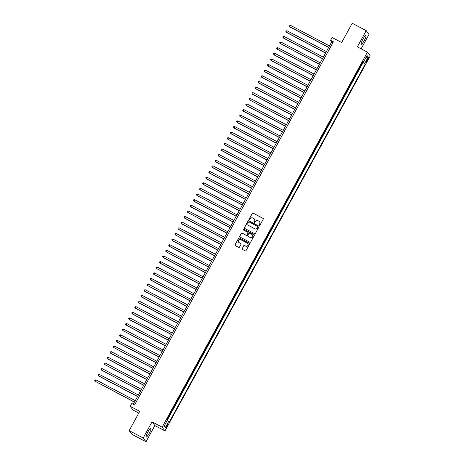 <?xml version="1.0" encoding="UTF-8"?>
<svg xmlns="http://www.w3.org/2000/svg" width="465" height="465" viewBox="0 0 465 465"><rect width="100%" height="100%" fill="white"/><g stroke="black" fill="none" stroke-linecap="round" stroke-linejoin="round"><path stroke-width="0.7" d="M259.423 225.223A0.442 0.436 -37.1 0 0 260.022 225.037L263.237 219.166A0.634 0.622 -37.1 0 0 262.987 218.323L253.088 213.092A0.634 0.622 -37.1 0 0 252.233 213.354L249.019 219.224A0.442 0.436 -37.1 0 0 249.194 219.817A0.442 0.436 -37.1 0 0 249.792 219.631L250.205 218.87A2.023 1.982 -37.1 0 1 252.937 218.033L253.762 218.469A2.023 1.982 -37.1 0 1 254.553 221.166L254.134 221.927A0.442 0.436 -37.1 0 0 254.309 222.52A0.442 0.436 -37.1 0 0 254.907 222.334L255.32 221.573A2.023 1.982 -37.1 0 1 258.052 220.736L258.877 221.171A2.023 1.982 -37.1 0 1 259.668 223.868L259.249 224.63A0.442 0.436 -37.1 0 0 259.423 225.223M149.195 433.351A5.022 0.895 117.9 0 0 150.951 428.125A5.022 0.895 117.9 0 0 148.01 431.782A5.022 0.895 117.9 0 0 146.254 437.013A5.022 0.895 117.9 0 0 149.195 433.351M364.211 40.618A5.022 0.895 117.9 0 0 365.967 35.392A5.022 0.895 117.9 0 0 363.026 39.048A5.022 0.895 117.9 0 0 361.27 44.274A5.022 0.895 117.9 0 0 364.211 40.618M167.226 426.138A2.063 0.366 117.9 0 0 167.946 423.993A2.063 0.366 117.9 0 0 166.743 425.492A2.063 0.366 117.9 0 0 166.022 427.637A2.063 0.366 117.9 0 0 167.226 426.138M242.155 248.537A0.634 0.622 -37.1 0 0 242.405 249.38L245.183 250.844A0.634 0.622 -37.1 0 0 246.037 250.583L249.606 244.061A0.634 0.622 -37.1 0 0 249.356 243.218L239.458 237.987A0.634 0.622 -37.1 0 0 238.603 238.249L235.034 244.77A0.634 0.622 -37.1 0 0 235.284 245.613L238.638 247.386A0.634 0.622 -37.1 0 0 239.487 247.124L241.015 244.334A0.634 0.622 -37.1 0 0 240.771 243.491L239.109 242.614A1.691 1.657 -37.1 0 1 238.65 240.062A1.691 1.657 -37.1 0 1 240.725 239.655L247.241 243.102A1.691 1.657 -37.1 0 1 247.7 245.654A1.691 1.657 -37.1 0 1 245.625 246.055L244.538 245.485A0.634 0.622 -37.1 0 0 243.683 245.747L242.23 248.636A0.634 0.622 -37.1 0 0 242.242 249.257M361.119 48.831L369.036 34.375L366.217 30.649L352.208 23.25L341.647 42.536L332.12 37.502L330.58 40.316L333.382 41.798L134.554 404.974L131.752 403.492L130.206 406.305L133.025 410.031L138.785 413.071M143.185 438.024L146.004 441.75L154.868 425.562L152.049 421.836L143.185 438.024L129.177 430.625L139.733 411.339L130.206 406.305M152.049 421.836L162.134 427.166L367.437 52.167L370.256 55.893L164.953 430.892L162.134 427.166M366.217 30.649L357.353 46.837L367.437 52.167M254.593 233.657A0.634 0.622 -37.1 0 0 255.442 233.395L259.017 226.874A0.634 0.622 -37.1 0 0 258.767 226.031L248.868 220.799A0.634 0.622 -37.1 0 0 248.014 221.061L244.445 227.583A0.634 0.622 -37.1 0 0 244.695 228.425L254.593 233.657M254.309 235.47L250.74 241.992A0.634 0.622 -37.1 0 1 249.885 242.253L239.987 237.022A0.634 0.622 -37.1 0 1 239.737 236.179L241.265 233.389A0.634 0.622 -37.1 0 1 242.12 233.128L246.136 235.249A0.634 0.622 -37.1 0 0 246.985 234.982L248.002 233.134A0.634 0.622 -37.1 0 0 247.752 232.291L243.573 230.082A0.442 0.436 -37.1 0 1 243.457 229.414A0.442 0.436 -37.1 0 1 243.997 229.309L254.064 234.627A0.634 0.622 -37.1 0 1 254.309 235.47M146.004 441.75L131.996 434.351L129.177 430.625M167.261 419.389L168.522 417.093L168.243 416.948M169.545 414.565L169.754 414.844L171.602 411.461L171.323 411.316M172.625 408.938L172.835 409.212L174.683 405.835L174.41 405.683M175.712 403.306L175.921 403.579L177.769 400.202L177.491 400.057M178.793 397.674L179.002 397.953L180.85 394.57L180.571 394.425M181.873 392.042L182.082 392.321L183.931 388.943L183.658 388.792M184.96 386.415L185.169 386.688L187.017 383.311L186.738 383.166M188.04 380.783L188.249 381.056L190.098 377.679L189.819 377.534M191.121 375.15L191.33 375.429L193.184 372.047L192.905 371.901M194.207 369.524L194.417 369.797L196.265 366.42L195.986 366.269M197.288 363.892L197.497 364.165L199.346 360.788L199.067 360.642M200.374 358.259L200.578 358.538L202.432 355.155L202.153 355.01M203.455 352.633L203.664 352.906L205.513 349.529L205.234 349.378M206.536 347L206.745 347.274L208.593 343.897L208.314 343.751M209.622 341.368L209.825 341.641L211.68 338.264L211.401 338.119M212.703 335.736L212.912 336.015L214.76 332.638L214.481 332.487M215.783 330.109L215.993 330.382L217.841 327.005L217.562 326.86M218.87 324.477L219.073 324.75L220.927 321.373L220.648 321.228M221.95 318.845L222.16 319.124L224.008 315.741L223.729 315.596M225.031 313.218L225.24 313.491L227.089 310.114L226.815 309.963M228.117 307.586L228.327 307.859L230.175 304.482L229.896 304.337M231.198 301.954L231.407 302.227L233.256 298.85L232.977 298.704M234.279 296.321L234.488 296.6L236.336 293.223L236.063 293.072M237.365 290.695L237.574 290.968L239.423 287.591L239.144 287.446M240.446 285.062L240.655 285.336L242.503 281.959L242.224 281.813M243.526 279.43L243.736 279.709L245.59 276.326L245.311 276.181M246.613 273.804L246.822 274.077L248.67 270.7L248.391 270.549M249.693 268.171L249.903 268.445L251.751 265.067L251.472 264.922M252.78 262.539L252.983 262.818L254.837 259.435L254.558 259.29M255.86 256.913L256.07 257.186L257.918 253.809L257.639 253.657M258.941 251.28L259.15 251.553L260.999 248.176L260.72 248.031M262.028 245.648L262.231 245.921L264.085 242.544L263.806 242.399M265.108 240.016L265.317 240.295L267.166 236.912L266.887 236.766M268.189 234.389L268.398 234.662L270.246 231.285L269.967 231.134M271.275 228.757L271.479 229.03L273.333 225.653L273.054 225.508M274.356 223.124L274.565 223.403L276.413 220.021L276.134 219.875M277.436 217.498L277.646 217.771L279.494 214.394L279.221 214.243M280.523 211.866L280.732 212.139L282.581 208.762L282.302 208.616M283.604 206.233L283.813 206.506L285.661 203.129L285.382 202.984M286.684 200.601L286.893 200.88L288.742 197.503L288.469 197.352M289.771 194.975L289.98 195.248L291.828 191.871L291.549 191.725M292.851 189.342L293.06 189.615L294.909 186.238L294.63 186.093M295.932 183.71L296.141 183.989L297.989 180.606L297.716 180.461M299.018 178.083L299.228 178.357L301.076 174.98L300.797 174.828M302.099 172.451L302.308 172.724L304.156 169.347L303.877 169.202M305.185 166.819L305.389 167.098L307.243 163.715L306.964 163.57M308.266 161.186L308.475 161.465L310.324 158.088L310.045 157.937M311.347 155.56L311.556 155.833L313.404 152.456L313.125 152.311M314.433 149.928L314.636 150.201L316.491 146.824L316.212 146.678M317.514 144.295L317.723 144.574L319.571 141.191L319.292 141.046M320.594 138.669L320.803 138.942L322.652 135.565L322.373 135.414M323.681 133.037L323.884 133.31L325.738 129.933L325.459 129.787M326.761 127.404L326.971 127.683L328.819 124.3L328.54 124.155M329.842 121.778L330.051 122.051L331.9 118.674L331.621 118.523M332.928 116.145L333.132 116.419L334.986 113.041L334.707 112.896M336.009 110.513L336.218 110.786L338.067 107.409L337.788 107.264M339.09 104.881L339.299 105.16L341.147 101.777L340.874 101.632M342.176 99.254L342.385 99.527L344.234 96.15L343.955 95.999M345.257 93.622L345.466 93.895L347.314 90.518L347.035 90.373M348.337 87.99L348.547 88.269L350.395 84.886L350.122 84.74M351.424 82.363L351.633 82.636L353.481 79.259L353.202 79.108M354.504 76.731L354.714 77.004L356.562 73.627L356.283 73.482M357.585 71.099L357.794 71.372L359.648 67.995L359.439 67.721M367.46 58.892L366.78 60.13A2 0.355 117.9 0 0 366.089 62.205A2 0.355 117.9 0 0 367.257 60.752L367.931 59.514A2 0.355 117.9 0 0 368.629 57.439A2 0.355 117.9 0 0 367.46 58.892M167.261 420.424L169.277 422.051L365.339 63.943L362.63 61.886M168.749 421.348L165.354 427.544L164.197 426.016L167.586 419.819L167.057 419.116L363.113 61.008L363.647 61.711L367.036 55.521L368.193 57.05L364.804 63.24M167.516 419.726L362.985 62.705L362.729 62.368L360.881 65.745L360.671 65.466M154.868 425.562L164.953 430.892M330.58 40.316L331.725 41.827L133.275 404.3M332.998 42.501L331.725 41.827M362.985 62.705L365.339 63.943M362.892 61.409L363.647 61.711M365.984 57.439L368.193 57.05M165.354 427.544L164.587 425.301M259.325 225.147A0.442 0.436 -37.1 0 1 259.325 224.729L259.743 223.973A2.023 1.982 -37.1 0 0 259.557 221.77M254.442 219.067A2.023 1.982 -37.1 0 1 254.628 221.27L254.21 222.026A0.442 0.436 -37.1 0 0 254.21 222.444M263.225 218.544A0.634 0.622 -37.1 0 0 263.068 218.422L253.163 213.191A0.634 0.622 -37.1 0 0 252.315 213.452L249.095 219.323A0.442 0.436 -37.1 0 0 249.095 219.742M259.005 226.257A0.634 0.622 -37.1 0 0 258.842 226.13L248.944 220.898A0.634 0.622 -37.1 0 0 248.089 221.166L244.52 227.687A0.634 0.622 -37.1 0 0 244.532 228.303M257.912 227.077A0.442 0.436 -37.1 0 0 257.738 226.484L249.048 221.892A0.442 0.436 -37.1 0 0 248.45 222.078L248.014 222.88A2.023 1.982 -37.1 0 0 248.804 225.577L254.744 228.716A2.023 1.982 -37.1 0 0 257.476 227.879L257.988 227.176A0.442 0.436 -37.1 0 0 257.912 226.658M248.2 225.077A2.023 1.982 -37.1 0 0 248.88 225.676L248.804 225.577M257.988 227.176L257.552 227.978A2.023 1.982 -37.1 0 1 254.82 228.815L248.88 225.676M247.99 232.512A0.634 0.622 -37.1 0 1 248.078 233.232L247.066 235.087A0.634 0.622 -37.1 0 1 246.212 235.348L242.195 233.227A0.634 0.622 -37.1 0 0 241.341 233.488L239.818 236.278A0.634 0.622 -37.1 0 0 239.824 236.9M254.297 234.848A0.634 0.622 -37.1 0 0 254.14 234.726L244.073 229.408A0.442 0.436 -37.1 0 0 243.474 230.006M250.304 237.446A1.691 1.657 -37.1 0 0 252.46 234.947A1.691 1.657 -37.1 0 0 251.92 234.494L249.624 233.279A0.634 0.622 -37.1 0 0 248.769 233.54L247.758 235.389A0.634 0.622 -37.1 0 0 248.008 236.237L250.379 237.551A1.691 1.657 -37.1 0 0 252.495 234.999M250.379 237.551L248.083 236.336M247.816 243.608A1.691 1.657 -37.1 0 1 245.7 246.159L244.613 245.584A0.634 0.622 -37.1 0 0 243.759 245.846L242.23 248.636M238.603 242.207A1.691 1.657 -37.1 0 0 239.184 242.713L239.109 242.614M241.01 243.718A0.634 0.622 -37.1 0 0 240.847 243.59L239.184 242.713M249.595 243.445A0.634 0.622 -37.1 0 0 249.432 243.323L239.533 238.092A0.634 0.622 -37.1 0 0 238.679 238.353L235.11 244.875A0.634 0.622 -37.1 0 0 235.121 245.491M329.482 45.919L290.16 25.145L289.579 26.801L328.65 47.442M290.16 25.145L289.259 25.255L288.951 25.819L289.393 26.552L328.714 47.325M326.401 51.551L287.079 30.771L286.498 32.434L325.564 53.074M287.079 30.771L286.178 30.888L285.87 31.451L286.306 32.178L325.628 52.958M323.32 57.178L283.993 36.404L283.418 38.06L322.483 58.706M283.993 36.404L283.092 36.514L282.784 37.078L283.226 37.81L322.547 58.59M320.234 62.81L280.912 42.036L280.145 43.443L319.403 64.339M280.912 42.036L280.011 42.146L279.703 42.71L280.145 43.443L319.467 64.217M317.153 68.442L277.832 47.663L277.25 49.325L316.316 69.965M277.832 47.663L276.925 47.779L276.617 48.343L277.059 49.075L316.38 69.849M314.073 74.075L274.745 53.295L274.17 54.957L313.236 75.597M274.745 53.295L273.844 53.405L273.536 53.969L273.978 54.701L313.3 75.481M310.986 79.701L271.665 58.927L270.892 60.334L310.155 81.23M271.665 58.927L270.764 59.038L270.456 59.601L270.892 60.334L310.219 81.108M307.906 85.333L268.584 64.554L268.003 66.216L307.069 86.856M268.584 64.554L267.677 64.67L267.369 65.234L267.811 65.966L307.132 86.74M304.825 90.966L265.498 70.186L264.922 71.848L303.988 92.489M265.498 70.186L264.597 70.302L264.289 70.86L264.73 71.593L304.052 92.372M301.739 96.592L262.417 75.818L261.644 77.225L300.907 98.121M262.417 75.818L261.516 75.929L261.208 76.493L261.644 77.225L300.971 98.005M298.658 102.224L259.336 81.451L258.755 83.107L297.821 103.747M259.336 81.451L258.43 81.561L258.122 82.125L258.563 82.857L297.885 103.631M295.571 107.857L256.25 87.077L255.669 88.739L294.74 109.38M256.25 87.077L255.349 87.193L255.041 87.757L255.483 88.484L294.804 109.263M292.491 113.489L253.169 92.709L252.588 94.366L291.654 115.012M253.169 92.709L252.268 92.82L251.96 93.384L252.396 94.116L291.724 114.896M289.41 119.116L250.089 98.342L249.316 99.748L288.573 120.644M250.089 98.342L249.182 98.452L248.874 99.016L249.316 99.748L288.637 120.522M286.324 124.748L247.002 103.968L246.421 105.631L285.493 126.271M247.002 103.968L246.101 104.084L245.793 104.648L246.235 105.381L285.557 126.154M283.243 130.38L243.922 109.601L243.34 111.263L282.406 131.903M243.922 109.601L243.021 109.717L242.713 110.275L243.149 111.007L282.47 131.787M280.163 136.007L240.841 115.233L240.068 116.639L279.326 137.535M240.841 115.233L239.934 115.343L239.626 115.907L240.068 116.639L279.389 137.419M277.076 141.639L237.755 120.865L237.173 122.522L276.245 143.162M237.755 120.865L236.854 120.976L236.546 121.539L236.987 122.272L276.309 143.046M273.995 147.271L234.674 126.492L234.093 128.154L273.158 148.794M234.674 126.492L233.773 126.608L233.465 127.172L233.901 127.898L273.222 148.678M270.915 152.904L231.587 132.124L231.012 133.781L270.078 154.427M231.587 132.124L230.687 132.234L230.378 132.798L230.82 133.531L270.142 154.31M267.828 158.53L228.507 137.756L227.74 139.163L266.997 160.059M228.507 137.756L227.606 137.867L227.298 138.43L227.74 139.163L267.061 159.937M264.748 164.162L225.426 143.383L224.845 145.045L263.911 165.685M225.426 143.383L224.525 143.499L224.211 144.063L224.653 144.795L263.975 165.569M261.667 169.795L222.34 149.015L221.764 150.677L260.83 171.318M222.34 149.015L221.439 149.126L221.131 149.689L221.573 150.422L260.894 171.201M258.581 175.421L219.259 154.647L218.486 156.054L257.75 176.95M219.259 154.647L218.358 154.758L218.05 155.322L218.486 156.054L257.813 176.834M255.5 181.054L216.179 160.274L215.597 161.936L254.663 182.576M216.179 160.274L215.272 160.39L214.964 160.954L215.405 161.686L254.727 182.46M252.419 186.686L213.092 165.906L212.517 167.569L251.582 188.209M213.092 165.906L212.191 166.022L211.883 166.58L212.325 167.313L251.646 188.093M249.333 192.312L210.011 171.539L209.238 172.945L248.502 193.841M210.011 171.539L209.111 171.649L208.802 172.213L209.238 172.945L248.566 193.725M246.252 197.945L206.931 177.171L206.35 178.827L245.415 199.468M206.931 177.171L206.024 177.281L205.716 177.845L206.158 178.577L245.479 199.351M243.166 203.577L203.844 182.797L203.263 184.46L242.335 205.1M203.844 182.797L202.943 182.914L202.635 183.477L203.077 184.204L242.399 204.984M240.085 209.209L200.764 188.43L199.991 189.836L239.254 210.732M200.764 188.43L199.863 188.54L199.555 189.104L199.991 189.836L239.318 210.616M237.005 214.836L197.683 194.062L196.91 195.469L236.168 216.365M197.683 194.062L196.776 194.172L196.468 194.736L196.91 195.469L236.232 216.242M233.918 220.468L194.597 199.688L194.015 201.351L233.087 221.991M194.597 199.688L193.696 199.805L193.388 200.369L193.829 201.101L233.151 221.875M230.838 226.1L191.516 205.321L190.935 206.983L230.001 227.623M191.516 205.321L190.615 205.437L190.307 205.995L190.743 206.727L230.065 227.507M227.757 231.727L188.435 210.953L187.662 212.36L226.92 233.256M188.435 210.953L187.529 211.064L187.221 211.627L187.662 212.36L226.984 233.139M224.671 237.359L185.349 216.585L184.768 218.242L223.839 238.882M185.349 216.585L184.448 216.696L184.14 217.26L184.582 217.992L223.903 238.766M221.59 242.992L182.268 222.212L181.687 223.874L220.753 244.514M182.268 222.212L181.367 222.328L181.059 222.892L181.495 223.619L220.817 244.398M218.509 248.624L179.188 227.844L178.607 229.501L217.672 250.147M179.188 227.844L178.281 227.955L177.973 228.518L178.415 229.251L217.736 250.031M215.423 254.25L176.101 233.477L175.334 234.883L214.592 255.779M176.101 233.477L175.2 233.587L174.892 234.151L175.334 234.883L214.656 255.657M212.342 259.883L173.021 239.103L172.439 240.765L211.505 261.406M173.021 239.103L172.12 239.219L171.806 239.783L172.248 240.515L211.569 261.289M209.262 265.515L169.934 244.735L169.359 246.398L208.425 267.038M169.934 244.735L169.033 244.852L168.725 245.41L169.167 246.142L208.489 266.922M206.175 271.142L166.854 250.368L166.086 251.774L205.344 272.67M166.854 250.368L165.953 250.478L165.645 251.042L166.086 251.774L205.408 272.554M203.095 276.774L163.773 256L163.192 257.656L202.258 278.297M163.773 256L162.866 256.11L162.558 256.674L163 257.407L202.322 278.18M200.014 282.406L160.687 261.626L160.111 263.289L199.177 283.929M160.687 261.626L159.786 261.743L159.478 262.307L159.919 263.033L199.241 283.813M196.928 288.033L157.606 267.259L156.833 268.665L196.096 289.561M157.606 267.259L156.705 267.369L156.397 267.933L156.833 268.665L196.16 289.445M193.847 293.665L154.525 272.891L153.752 274.298L193.01 295.194M154.525 272.891L153.619 273.002L153.311 273.565L153.752 274.298L193.074 295.072M190.766 299.297L151.439 278.518L150.863 280.18L189.929 300.82M151.439 278.518L150.538 278.634L150.23 279.198L150.672 279.93L189.993 300.704M187.68 304.93L148.358 284.15L147.585 285.557L186.849 306.452M148.358 284.15L147.457 284.26L147.149 284.824L147.585 285.557L186.913 306.336M184.599 310.556L145.278 289.782L144.505 291.189L183.762 312.085M145.278 289.782L144.371 289.893L144.063 290.456L144.505 291.189L183.826 311.963M181.513 316.188L142.191 295.409L141.61 297.071L180.682 317.711M142.191 295.409L141.29 295.525L140.982 296.089L141.424 296.821L180.745 317.595M178.432 321.821L139.111 301.041L138.529 302.703L177.595 323.344M139.111 301.041L138.21 301.157L137.902 301.715L138.338 302.448L177.665 323.227M175.352 327.447L136.03 306.673L135.257 308.08L174.515 328.976M136.03 306.673L135.123 306.784L134.815 307.348L135.257 308.08L174.578 328.86M172.265 333.079L132.944 312.306L132.362 313.962L171.434 334.602M132.944 312.306L132.043 312.416L131.734 312.98L132.176 313.712L171.498 334.486M169.184 338.712L129.863 317.932L129.282 319.595L168.347 340.235M129.863 317.932L128.962 318.048L128.654 318.612L129.09 319.339L168.411 340.118M166.104 344.344L126.782 323.564L126.201 325.221L165.267 345.867M126.782 323.564L125.876 323.675L125.567 324.239L126.009 324.971L165.331 345.751M163.017 349.971L123.696 329.197L122.929 330.603L162.186 351.499M123.696 329.197L122.795 329.307L122.487 329.871L122.929 330.603L162.25 351.377M159.937 355.603L120.615 334.823L120.034 336.486L159.1 357.126M120.615 334.823L119.714 334.94L119.406 335.503L119.842 336.236L159.164 357.01M156.856 361.235L117.529 340.456L116.953 342.118L156.019 362.758M117.529 340.456L116.628 340.572L116.32 341.13L116.762 341.862L156.083 362.642M153.77 366.862L114.448 346.088L113.681 347.495L152.939 368.39M114.448 346.088L113.547 346.198L113.239 346.762L113.681 347.495L153.002 368.274M150.689 372.494L111.368 351.72L110.786 353.377L149.852 374.017M111.368 351.72L110.461 351.831L110.153 352.394L110.594 353.127L149.916 373.901M147.608 378.126L108.281 357.347L107.706 359.009L146.771 379.649M108.281 357.347L107.38 357.463L107.072 358.027L107.514 358.753L146.835 379.533M144.522 383.759L105.2 362.979L104.427 364.386L143.691 385.282M105.2 362.979L104.3 363.089L103.991 363.653L104.427 364.386L143.755 385.165M141.441 389.385L102.12 368.611L101.347 370.018L140.604 390.914M102.12 368.611L101.213 368.722L100.905 369.286L101.347 370.018L140.668 390.792M138.361 395.018L99.033 374.238L98.458 375.9L137.524 396.54M99.033 374.238L98.132 374.354L97.824 374.918L98.266 375.65L137.588 396.424M135.274 400.65L95.953 379.87L95.18 381.277L134.443 402.173M95.953 379.87L95.052 379.981L94.744 380.544L95.18 381.277L134.507 402.056M367.303 59.183L367.931 59.514M366.629 60.421L367.257 60.752"/></g></svg>
